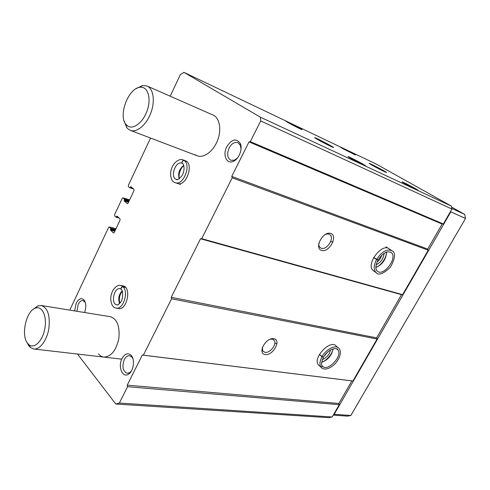 <?xml version="1.0" encoding="UTF-8"?>
<svg xmlns="http://www.w3.org/2000/svg" width="490" height="490" viewBox="0 0 490 490"><rect width="100%" height="100%" fill="white"/><g stroke="black" fill="none" stroke-linecap="round" stroke-linejoin="round"><path stroke-width="0.73" d="M69.788 310.115L108.584 227.464L109.27 226.944L110.734 228.309L110.513 230.129L113.533 233.02L114.225 232.499L120.044 220.175L120.001 218.883L117.018 216.108L115.983 217.137L114.66 215.888L114.623 214.608L122.237 198.389L122.966 197.85L124.454 199.136L124.24 200.961L127.339 203.699L128.074 203.154L134.003 190.598L133.954 189.311L130.873 186.684L129.807 187.75L128.429 186.561L128.38 185.293L150.559 138.051M170.208 96.199L180.296 74.707L183.909 72.336L376.21 164.046L451.4 206.112L451.939 209.046L443.34 223.979L442.127 224.065L427.727 249.092L428.236 250.206L402.627 294.668L401.494 294.668L376.632 337.867L377.086 339.025L352.91 381L351.869 380.895L338.866 403.484L339.276 404.673L332.189 416.978L328.729 417.664L115.799 404.023L77.487 354.05M317.471 139.436L314.825 137.806C312.516 136.012 331.938 146.008 333.396 147.355C335.203 148.715 323.394 142.853 317.471 139.436M372.259 165.295L369.288 163.489C367.451 162.025 385.416 171.365 386.475 172.419C387.835 173.466 377.845 168.468 372.259 165.295M288.144 122.629L286.178 121.422C283.741 119.664 301.136 128.582 302.012 129.544C303.237 130.518 292.959 125.403 288.144 122.629M351.024 158.515L348.341 156.867C345.597 154.84 364.646 164.677 365.577 165.767C366.802 166.796 356.524 161.682 351.024 158.515M343.037 148.764L340.777 147.398C338.798 145.94 354.827 154.246 355.428 154.987L343.037 148.764M405.224 183.824L402.229 182.011C400.054 180.375 417.596 189.526 418.184 190.341L405.224 183.824M183.909 72.336L260.319 117.147L451.4 206.112M260.319 117.147L260.698 120.95L250.329 141.641L249.018 141.892L231.739 176.4L232.199 177.821L201.709 238.679L200.514 238.771L171.206 297.308L171.586 298.802L143.356 355.152L142.29 355.06L127.216 385.165L127.541 386.708L119.358 403.05L332.189 416.978M127.541 386.708L339.276 404.673M265.176 354.552C273.108 355.789 281.726 339.98 273.769 338.682C265.77 337.249 257.023 353.51 265.176 354.552M321.422 366.6L323.039 366.618M337.904 347.514L336.367 346.234C330.842 338.572 312.216 357.951 318.439 364.94L319.639 365.999M143.356 355.152L352.91 381M171.586 298.802L377.086 339.025M321.569 250.427C329.133 252.883 338.351 235.972 330.768 233.436C323.143 230.735 313.765 248.167 321.569 250.427M389.317 248.987C382.016 242.323 365.356 264.716 373.215 270.59L376.694 273.046M201.709 238.679L402.627 294.668M232.199 177.821L428.236 250.206M250.329 141.641L443.34 223.979M260.698 120.95L451.939 209.046M125.434 287.263L123.064 286.791L120.73 285.462L123.094 285.933C131.73 287.036 127.051 310.623 118.586 308.529M186.396 161.32L184.099 160.475L183.021 159.905L185.318 160.751C194.365 163.427 186.243 187.1 177.558 183.456M74.596 310.893L76.14 303.365C78.645 298.765 81.248 297.589 83.955 299.831C86.209 302.992 86.399 307.218 84.525 312.504M122.028 358.527C124.864 353.627 127.896 352.549 131.124 355.287C135.185 359.244 133.623 371.126 128.619 374.103C122.555 378.592 117.637 366.636 122.028 358.527M226.735 146.773C231.666 139.16 236.162 138.021 240.204 143.35C243.016 148.838 238.82 159.452 233.081 161.431C226.509 164.371 222.472 154.785 226.735 146.773M136.067 88.69L142.547 85.511L147.092 86.026L213.095 115.083C219.673 117.851 221.811 129.746 217.474 140.593C213.23 151.477 203.718 158.411 197.145 155.783L195.216 154.742M32.977 309.521L37.748 305.925L41.301 305.497L110.391 316.699C117.177 319.008 119.989 326.279 118.837 338.492C116.13 350.528 111.138 356.732 103.874 357.106C101.81 356.836 100.009 355.752 98.478 353.854M119.358 403.05L115.799 404.023M249.018 141.892L442.127 224.065M231.739 176.4L427.727 249.092M200.514 238.771L401.494 294.668M171.206 297.308L376.632 337.867M142.29 355.06L351.869 380.895M127.216 385.165L338.866 403.484M322.31 359.629C326.652 357.767 329.409 354.54 330.572 349.94M323.81 356.585L327.81 351.9M376.142 264.778C380.901 262.401 383.56 258.591 384.111 253.336M377.073 261.917C379.401 260.221 380.957 257.985 381.735 255.223M262.322 347.373L262.763 351.005L264.974 352.353C270.002 353.419 277.211 344.103 274.186 340.44C273.2 339.154 271.656 338.817 269.561 339.429M318.886 242.954C318.604 244.951 318.984 246.47 320.025 247.505L321.305 248.252C326.763 250.384 334.639 238.305 330.058 234.796C328.674 233.681 326.885 233.681 324.692 234.79M237.448 158.013L234.41 160.175L230.919 160.285C227.348 158.031 226.748 153.94 229.118 148.017C231.635 143.533 234.551 141.751 237.858 142.663L240.314 145.193L241.043 148.893M131.351 371.053L129.758 372.59L127.192 373.307C122.825 371.298 121.845 366.753 124.264 359.666C125.716 356.916 127.474 355.599 129.538 355.728L131.828 356.99L132.968 358.803M76.942 311.273L78.186 304.406C79.576 301.656 81.199 300.364 83.067 300.548L85.327 302.422M41.301 305.497C47.8 307.861 50.305 315.615 48.835 328.772C46.893 340.44 39.812 349.829 33.816 348.996L30.552 347.594L28.702 345.579L27.226 342.847M27.324 342.988C20.868 334.695 26.301 311.003 35.274 308.179C41.901 305.38 47.114 315.793 44.915 328.227C42.869 340.679 34.349 349.296 28.947 344.746L27.324 342.988M451.572 207.05L464.734 214.424L465.5 218.491L350.865 415.471L347.551 416.126L333.243 415.146M451.835 208.471L464.734 214.424M450.72 211.166L450.843 211.827L465.5 218.491M450.843 211.827L334.198 414.313L350.865 415.471M334.198 414.313L333.666 414.418M147.092 86.026C153.499 88.708 155.299 101.393 150.736 113.233C146.265 125.103 136.71 132.925 130.334 130.352L128.466 129.311L126.702 127.529L124.037 120.687M127.345 125.777L125.795 124.221C118.182 115.413 128.258 88.463 139.699 87.324C147.398 85.86 151.539 97.381 147.435 109.827C143.49 122.304 133.072 130.34 127.345 125.777M319.388 354.527L321.985 356.781C319.664 361.228 319.339 364.707 321.005 367.212L321.967 368.119M319.468 354.38L322.065 356.634L323.431 357.185M323.4 357.241L321.985 356.781M373.68 257.513L376.559 259.48C373.594 265.366 373.423 269.733 376.057 272.581C378.715 275.723 383.554 273.855 390.567 266.97C395.21 258.218 395.761 252.864 392.227 250.905C387.223 248.553 382.035 251.358 376.651 259.32L378.011 259.982M373.766 257.354L376.651 259.32M377.98 260.043L376.559 259.48M186.549 161.431L184.252 160.585C182.403 160.714 181.741 161.639 182.262 163.36C181.649 161.59 182.268 160.634 184.099 160.475M125.563 287.397L123.192 286.926C121.655 287.054 120.932 287.802 121.03 289.186C123.217 289.804 123.309 299.053 120.62 302.312C118.488 304.67 117.275 305.521 116.988 304.86L117.582 304.86M120.271 288.769L120.999 289.155C120.84 287.722 121.526 286.938 123.064 286.791M109.423 227.035L115.989 228.763M110.734 228.309L115.603 229.583M110.746 228.953L115.334 230.153M110.495 229.485L115.083 230.68M110.513 230.129L114.819 231.249M113.374 232.928L113.717 233.02M116.663 216.378L117.606 216.635M116.412 216.917L118.525 217.499M116.142 217.18L119.033 217.977M123.094 197.923L129.623 199.883M124.454 199.136L129.287 200.582M124.472 199.773L129.029 201.133M124.215 200.318L128.772 201.678M124.24 200.961L128.515 202.229M130.499 186.96L131.632 187.321M130.242 187.511L132.79 188.313M129.936 187.793L133.482 188.907M318.439 364.94L321.005 367.212C322.653 369.368 327.412 370.979 335.007 363.929C341.873 355.82 340.856 350.571 338.994 348.427C335.956 344.28 326.218 348.917 322.065 356.634M321.636 362.337C327.951 359.979 331.779 355.489 333.133 348.862M323.418 357.253C321.342 362.263 320.981 365.154 322.316 365.914C327.069 372.81 343.374 355.734 337.751 349.793L337.04 349.143M375.861 267.534C382.512 264.484 386.102 259.332 386.628 252.087M377.992 260.049C374.415 267.203 376.259 270.59 377.245 271.086C383.499 277.181 398.205 257.489 391.124 252.479L390.702 252.185M180.449 184.43L175.242 182.672C183.095 186.078 191.578 165.4 184.252 160.585M183.75 165.43C179.328 168.872 177.803 173.338 179.181 178.819M182.268 163.372L181.833 163.176C175.561 160.487 169.754 177.527 176.302 179.371L177.123 179.536M118.605 308.529L116.204 308.112C123.027 309.95 128.852 292.346 123.192 286.926M122.12 290.833C118.776 294.625 117.931 298.882 119.585 303.616M120.013 288.714C113.943 287.134 110.55 304.07 116.798 304.823L117.116 304.878M109.27 226.944L116.008 228.72M116.056 217.18L119.07 218.007M122.966 197.85L129.636 199.853M129.868 187.786L133.513 188.932M274.81 343.343L277.015 343.704L274.81 343.343M273.23 339.57L274.186 340.44M329.439 234.367L330.058 234.796M240.314 145.193L240.204 143.35M234.41 160.175L233.081 161.431M131.828 356.99L131.124 355.287M129.758 372.59L128.619 374.103M84.684 301.491L83.955 299.831M330.732 241.417L332.937 242.14M33.816 348.996L121.728 359.17M28.947 344.746L30.552 347.594M35.274 308.179L37.748 305.925M130.334 130.352L197.164 155.789M125.795 124.221L126.702 127.529M139.699 87.324L142.547 85.511M321.673 362.073C326.156 361.351 333.071 352.984 332.894 348.929M336.844 349.033L337.751 349.793C338.082 347.722 329.354 347.398 323.449 357.198M385.967 246.789L391.596 250.488M375.861 267.301C381.073 265.807 386.898 257.189 386.414 252.166M390.591 252.123L391.124 252.479C387.143 250.586 382.782 253.091 378.029 259.994M183.848 165.73C182.078 166.851 180.614 169.234 179.463 172.872C178.954 175.714 178.948 177.631 179.438 178.642M183.021 159.905C180.43 158.239 172.805 161.333 170.753 171.586C170.3 177.993 171.8 181.686 175.242 182.672M181.833 163.176L182.243 163.348C182.066 162.202 186.635 167.09 181.894 175.935C178.728 179.254 176.865 180.4 176.302 179.371M122.267 291.213C119.511 294.98 118.709 299.01 119.866 303.31M120.73 285.462C118.035 284.31 111.42 288.377 110.716 298.324C111.016 304.406 112.847 307.671 116.204 308.112"/></g></svg>
